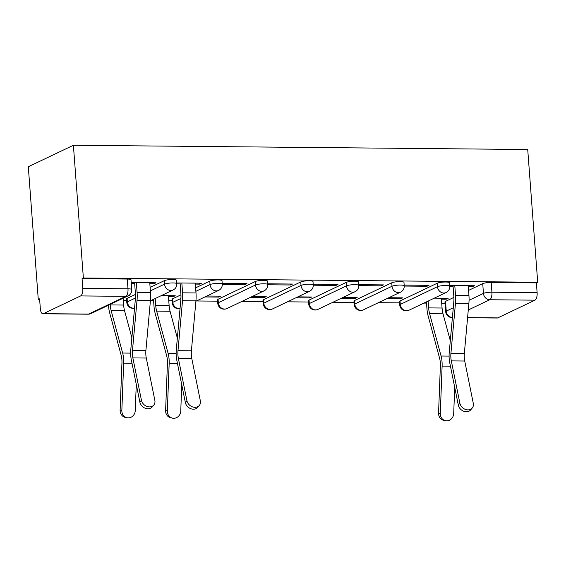 <?xml version="1.0" encoding="UTF-8"?>
<svg xmlns="http://www.w3.org/2000/svg" width="566" height="566" viewBox="0 0 566 566"><rect width="100%" height="100%" fill="white"/><g stroke="black" fill="none" stroke-linecap="round" stroke-linejoin="round"><path stroke-width="0.85" d="M176.514 280.255A6.417 1.16 175.7 0 0 172.743 279.484A6.417 1.16 175.7 0 0 164.289 280.679L164.543 284.139A6.417 1.16 -4.3 0 1 173.005 282.943A6.417 1.16 -4.3 0 1 176.776 283.715L176.514 280.255M222.006 280.679A6.417 1.16 175.7 0 0 218.235 279.908A6.417 1.16 175.7 0 0 209.774 281.104L210.036 284.564A6.417 1.16 -4.3 0 1 218.497 283.368A6.417 1.16 -4.3 0 1 222.268 284.139L222.006 280.679M267.499 281.104A6.417 1.16 175.7 0 0 263.728 280.333A6.417 1.16 175.7 0 0 255.266 281.528L255.528 284.988A6.417 1.16 -4.3 0 1 263.989 283.792A6.417 1.16 -4.3 0 1 267.76 284.564L267.499 281.104M312.991 281.528A6.417 1.16 175.7 0 0 309.22 280.757A6.417 1.16 175.7 0 0 300.758 281.953L301.02 285.413A6.417 1.16 -4.3 0 1 309.482 284.217A6.417 1.16 -4.3 0 1 313.246 284.988L312.991 281.528M358.476 281.953A6.417 1.16 175.7 0 0 354.712 281.182A6.417 1.16 175.7 0 0 346.25 282.377L346.512 285.837A6.417 1.16 -4.3 0 1 354.974 284.641A6.417 1.16 -4.3 0 1 358.738 285.413L358.476 281.953M403.968 282.377A6.417 1.16 175.7 0 0 400.204 281.606A6.417 1.16 175.7 0 0 391.743 282.802L392.005 286.262A6.417 1.16 -4.3 0 1 400.466 285.066A6.417 1.16 -4.3 0 1 404.23 285.837L403.968 282.377M449.461 282.802A6.417 1.16 175.7 0 0 445.697 282.031A6.417 1.16 175.7 0 0 437.235 283.226L437.497 286.686A6.417 1.16 -4.3 0 1 445.951 285.49A6.417 1.16 -4.3 0 1 449.722 286.262L449.461 282.802M469.058 300.263L483.456 293.4A6.417 1.16 -4.3 0 1 491.918 292.205L537.12 292.629L536.384 282.88L537.7 282.25L83.372 278.005L73.389 145.264L28.3 166.751L38.283 299.492L39.641 299.506M123.268 300.284L126.621 300.32M150.973 300.546L153.577 300.567M168.76 300.709L172.114 300.744M196.466 300.971L217.606 301.169M241.958 301.395L263.098 301.593M287.45 301.82L308.59 302.018M332.942 302.244L354.083 302.442M378.435 302.668L399.568 302.867M423.927 303.093L426.523 303.114M441.706 303.256L445.06 303.291M537.7 282.25L527.717 149.509L73.389 145.264M38.283 299.492L39.599 298.862L40.328 308.619A6.417 2.667 -89.5 0 0 42.896 313.776A6.417 2.667 -89.5 0 0 43.433 313.656L80.634 295.926A6.417 2.667 -89.5 0 0 82.792 288.384L127.987 288.809A6.417 1.16 -4.3 0 1 131.758 289.58L131.022 279.83A6.417 1.16 -4.3 0 0 127.258 279.052L127.987 288.809A6.417 2.667 -89.5 0 1 125.829 296.351L80.634 295.926M83.372 278.005L82.056 278.635L82.792 288.384M445.52 301.381L446.256 311.13A6.417 1.16 -4.3 0 0 445.69 311.668L444.961 301.911A6.417 1.16 -4.3 0 1 445.52 301.381L453.89 297.391M468.556 290.4L482.727 283.651L483.456 293.4A6.417 5.717 -115.5 0 0 489.76 299.747L468.28 309.984M467.594 317.618L497.762 317.901L534.962 300.171L489.76 299.747A6.417 2.667 -89.5 0 0 491.918 292.205L491.189 282.455A6.417 1.16 175.7 0 0 482.727 283.651M497.762 317.901A6.417 2.667 90.5 0 1 497.231 318.021L467.58 317.745M537.12 292.629A6.417 2.667 90.5 0 1 534.962 300.171M386.847 298.657L400.707 298.791L400.636 297.829M400.707 298.791L402.681 297.85L388.814 297.723M404.244 286.049L426.997 286.262L426.927 285.299M426.997 286.262L428.971 285.321L404.174 285.087M341.355 298.232L355.222 298.367L355.144 297.405M355.222 298.367L357.188 297.426L343.329 297.291M358.752 285.625L381.512 285.837L381.434 284.875M381.512 285.837L383.479 284.896L358.681 284.663M295.862 297.808L309.729 297.942L309.659 296.98M309.729 297.942L311.696 297.001L297.836 296.867M313.26 285.2L336.02 285.413L335.949 284.45M336.02 285.413L337.987 284.472L313.189 284.238M250.37 297.383L264.237 297.518L264.166 296.556M264.237 297.518L266.211 296.577L252.344 296.442M267.768 284.776L290.528 284.988L290.457 284.026M290.528 284.988L292.502 284.047L267.704 283.814M204.878 296.959L218.745 297.086L218.674 296.131M218.745 297.086L220.719 296.152L206.852 296.018M222.275 284.351L245.036 284.564L244.965 283.601M245.036 284.564L247.009 283.623L222.212 283.389M168.456 296.619L173.253 296.662L173.182 295.707M173.253 296.662L175.227 295.728L161.36 295.594M195.327 284.097L199.543 284.139L199.473 283.177M199.543 284.139L201.517 283.198L176.719 282.965M127.308 296.237L127.746 296.025M127.76 296.237L129.734 295.303L129.069 295.296M149.834 283.672L154.051 283.715L153.98 282.752M154.051 283.715L156.025 282.774L131.227 282.54M127.081 298.402L127.343 301.862A6.417 1.16 -4.3 0 0 126.777 302.4L126.522 298.94A6.417 1.16 175.7 0 1 127.081 298.402L135.451 294.419M150.117 287.429L164.289 280.679M172.573 298.827L172.835 302.286A6.417 1.16 -4.3 0 0 172.269 302.824L172.007 299.364A6.417 1.16 175.7 0 1 172.573 298.827L180.943 294.844M195.61 287.853L209.774 281.104M218.066 299.251L218.327 302.718A6.417 1.16 -4.3 0 0 217.761 303.249L217.5 299.789A6.417 1.16 175.7 0 1 218.066 299.251L255.266 281.528M263.558 299.683L263.82 303.143A6.417 1.16 -4.3 0 0 263.254 303.673L262.992 300.213A6.417 1.16 175.7 0 1 263.558 299.683L300.758 281.953M309.05 300.107L309.312 303.567A6.417 1.16 -4.3 0 0 308.746 304.098L308.484 300.638A6.417 1.16 175.7 0 1 309.05 300.107L346.25 282.377M354.542 300.532L354.797 303.992A6.417 1.16 -4.3 0 0 354.238 304.522L353.976 301.062A6.417 1.16 175.7 0 1 354.542 300.532L391.743 282.802M400.035 300.956L400.289 304.416A6.417 1.16 -4.3 0 0 399.73 304.947L399.469 301.487A6.417 1.16 175.7 0 1 400.035 300.956L437.235 283.226M441.402 299.166L446.199 299.216L446.128 298.254M446.199 299.216L448.173 298.275L434.306 298.148M468.273 286.644L472.49 286.686L472.419 285.731M472.49 286.686L474.464 285.745L449.666 285.512M449.737 286.474L453.09 286.502M82.056 278.635L127.258 279.052M536.384 282.88L491.189 282.455M176.79 283.927L180.144 283.955M131.298 283.502L134.651 283.531M459.875 403.233A7.379 5.978 39.8 0 0 465.231 409.345A7.379 5.978 39.8 0 0 472.249 408.015A7.379 5.978 39.8 0 0 473.289 403.353L464.721 361.016L451.307 360.889L459.875 403.233L458.311 405.107A7.379 5.978 -140.2 0 0 463.667 411.227A7.379 5.978 -140.2 0 0 470.686 409.89L472.249 408.015M453.019 285.547L453.819 296.195A16.039 6.679 90.5 0 1 453.769 302.456L449.241 352.406A16.039 6.679 -89.5 0 0 449.744 362.764L458.311 405.107M454.788 285.561L455.531 295.381A20.206 8.412 90.5 0 1 455.467 303.277L450.932 353.226A11.865 4.938 -89.5 0 0 451.307 360.889M468.202 285.689L468.945 295.502A20.206 8.412 90.5 0 1 468.881 303.397L464.346 353.347A11.865 4.938 -89.5 0 0 464.721 361.016M445.697 420.736L443.97 420.425A7.379 6.693 -79.9 0 1 438.558 413.102L440.284 413.413A7.379 6.693 100.1 0 0 445.697 420.736A7.379 6.693 100.1 0 0 453.699 413.534L454.71 387.328M428.144 301.084L428.653 307.897A16.039 6.679 -89.5 0 0 429.608 313.691L441.077 356.014A16.039 6.679 90.5 0 1 442.11 366.117L440.284 413.413M441.331 298.211L442.067 308.024A16.039 6.679 -89.5 0 0 443.022 313.812L450.303 340.675M426.431 301.897L426.948 308.718A20.206 8.412 -89.5 0 0 428.151 316.005L439.619 358.335A11.865 4.938 90.5 0 1 440.383 365.813L438.558 413.102M186.922 400.678A7.379 5.978 39.8 0 0 192.277 406.798A7.379 5.978 39.8 0 0 199.296 405.468A7.379 5.978 39.8 0 0 200.336 400.806L191.775 358.462L178.361 358.342L186.922 400.678L185.358 402.56A7.379 5.978 -140.2 0 0 190.714 408.673A7.379 5.978 -140.2 0 0 197.732 407.343L199.296 405.468M180.073 283L180.872 293.641A16.039 6.679 90.5 0 1 180.823 299.909L176.288 349.859A16.039 6.679 -89.5 0 0 176.797 360.217L185.358 402.56M181.842 283.014L182.577 292.827A20.206 8.412 90.5 0 1 182.521 300.723L177.986 350.672A11.865 4.938 -89.5 0 0 178.361 358.342M195.256 283.142L195.992 292.955A20.206 8.412 90.5 0 1 195.935 300.85L191.4 350.8A11.865 4.938 -89.5 0 0 191.775 358.462M172.75 418.189L171.024 417.878A7.379 6.693 -79.9 0 1 165.612 410.555L167.338 410.859A7.379 6.693 100.1 0 0 172.75 418.189A7.379 6.693 100.1 0 0 180.752 410.987L181.764 384.774M155.19 298.537L155.707 305.35A16.039 6.679 -89.5 0 0 156.662 311.137L168.13 353.467A16.039 6.679 90.5 0 1 169.163 363.57L167.338 410.859M168.385 295.664L169.121 305.477A16.039 6.679 -89.5 0 0 170.076 311.265L177.356 338.128M153.485 299.35L153.994 306.164A20.206 8.412 -89.5 0 0 155.197 313.458L166.673 355.781A11.865 4.938 90.5 0 1 167.437 363.259L165.612 410.555M141.436 400.254A7.379 5.978 39.8 0 0 146.792 406.374A7.379 5.978 39.8 0 0 153.811 405.044A7.379 5.978 39.8 0 0 154.851 400.381L146.283 358.037L132.869 357.917L141.436 400.254L139.866 402.136A7.379 5.978 -140.2 0 0 145.221 408.249A7.379 5.978 -140.2 0 0 152.24 406.919L153.811 405.044M134.581 282.575L135.38 293.216A16.039 6.679 90.5 0 1 135.331 299.485L130.803 349.434A16.039 6.679 -89.5 0 0 131.305 359.792L139.866 402.136M136.349 282.59L137.085 292.403A20.206 8.412 90.5 0 1 137.029 300.298L132.494 350.248A11.865 4.938 -89.5 0 0 132.869 357.917M149.764 282.717L150.499 292.53A20.206 8.412 90.5 0 1 150.443 300.426L145.908 350.375A11.865 4.938 -89.5 0 0 146.283 358.037M127.258 417.765L125.532 417.453A7.379 6.693 -79.9 0 1 120.119 410.131L121.846 410.435A7.379 6.693 100.1 0 0 127.258 417.765A7.379 6.693 100.1 0 0 135.26 410.562L136.272 384.349M110.172 304.402L110.214 304.925A16.039 6.679 -89.5 0 0 111.169 310.713L122.638 353.043A16.039 6.679 90.5 0 1 123.671 363.146L121.846 410.435M123.119 298.232L123.629 305.053A16.039 6.679 -89.5 0 0 124.584 310.84L131.864 337.704M108.467 305.215L108.502 305.739A20.206 8.412 -89.5 0 0 109.712 313.033L121.181 355.356A11.865 4.938 90.5 0 1 121.945 362.834L120.119 410.131M43.433 313.656L88.629 314.08L125.829 296.351A6.417 5.717 64.5 0 0 128.121 295.848A6.417 6.417 0 0 0 131.758 289.58M452.411 317.469A6.417 5.717 -115.5 0 1 446.256 311.13L453.288 307.777M134.545 308.145A6.417 5.717 64.5 0 1 133.647 308.208A6.417 5.717 64.5 0 1 127.343 301.862L135.437 298.006M150.379 290.889L164.543 284.139A6.417 5.717 64.5 0 0 170.847 290.485A6.417 5.717 -115.5 0 0 173.139 289.983A6.417 6.417 0 0 0 176.776 283.715M180.038 308.569A6.417 5.717 64.5 0 1 179.139 308.633A6.417 5.717 64.5 0 1 172.835 302.286L180.929 298.438M195.871 291.313L210.036 284.564A6.417 5.717 64.5 0 0 216.339 290.91A6.417 5.717 -115.5 0 0 218.632 290.408A6.417 6.417 0 0 0 222.268 284.139M217.761 303.249A6.417 6.417 0 0 0 226.916 308.562A6.417 5.717 64.5 0 1 224.631 309.057A6.417 5.717 64.5 0 1 218.327 302.718L255.528 284.988A6.417 5.717 64.5 0 0 261.832 291.334A6.417 5.717 -115.5 0 0 264.117 290.832A6.417 6.417 0 0 0 267.76 284.564M263.254 303.673A6.417 6.417 0 0 0 272.409 308.986A6.417 5.717 64.5 0 1 270.124 309.482A6.417 5.717 64.5 0 1 263.82 303.143L301.02 285.413A6.417 5.717 64.5 0 0 307.324 291.759A6.417 5.717 -115.5 0 0 309.609 291.257A6.417 6.417 0 0 0 313.246 284.988M308.746 304.098A6.417 6.417 0 0 0 317.901 309.411A6.417 5.717 64.5 0 1 315.616 309.913A6.417 5.717 64.5 0 1 309.312 303.567L346.512 285.837A6.417 5.717 64.5 0 0 352.816 292.183A6.417 5.717 -115.5 0 0 355.101 291.681A6.417 6.417 0 0 0 358.738 285.413M354.238 304.522A6.417 6.417 0 0 0 363.393 309.835A6.417 5.717 64.5 0 1 361.108 310.338A6.417 5.717 64.5 0 1 354.797 303.992L392.005 286.262A6.417 5.717 64.5 0 0 398.308 292.608A6.417 5.717 -115.5 0 0 400.594 292.106A6.417 6.417 0 0 0 404.23 285.837M399.73 304.947A6.417 6.417 0 0 0 408.885 310.26A6.417 5.717 64.5 0 1 406.6 310.762A6.417 5.717 64.5 0 1 400.289 304.416L437.497 286.686A6.417 5.717 64.5 0 0 443.801 293.032A6.417 5.717 -115.5 0 0 446.086 292.53A6.417 6.417 0 0 0 449.722 286.262M90.914 313.578A6.417 5.717 64.5 0 1 88.629 314.08A6.417 2.667 90.5 0 1 88.098 314.201A6.417 6.417 0 0 0 90.914 313.578L128.121 295.848M452.404 317.54A6.417 2.667 90.5 0 1 452.029 317.597L452.397 317.604M468.945 295.502L455.531 295.381M464.346 353.347L450.932 353.226M468.881 303.397L455.467 303.277M428.653 307.897L442.067 308.024M442.11 366.117L450.437 366.195M441.077 356.014L449.086 356.092M429.608 313.691L443.022 313.812M195.992 292.955L182.577 292.827M191.4 350.8L177.986 350.672M195.935 300.85L182.521 300.723M155.707 305.35L169.121 305.477M169.163 363.57L177.491 363.648M168.13 353.467L176.139 353.538M156.662 311.137L170.076 311.265M150.499 292.53L137.085 292.403M145.908 350.375L132.494 350.248M150.443 300.426L137.029 300.298M110.214 304.925L123.629 305.053M123.671 363.146L131.998 363.223M122.638 353.043L130.647 353.113M111.169 310.713L124.584 310.84M446.086 292.53L408.885 310.26M400.594 292.106L363.393 309.835M355.101 291.681L317.901 309.411M309.609 291.257L272.409 308.986M264.117 290.832L226.916 308.562M172.269 302.824A6.417 6.417 0 0 0 180.03 308.611M218.632 290.408L195.9 301.239M126.777 302.4A6.417 6.417 0 0 0 134.538 308.187M173.139 289.983L150.407 300.815M42.896 313.776L88.098 314.201M445.69 311.668A6.417 6.417 0 0 0 452.029 317.597"/></g></svg>
